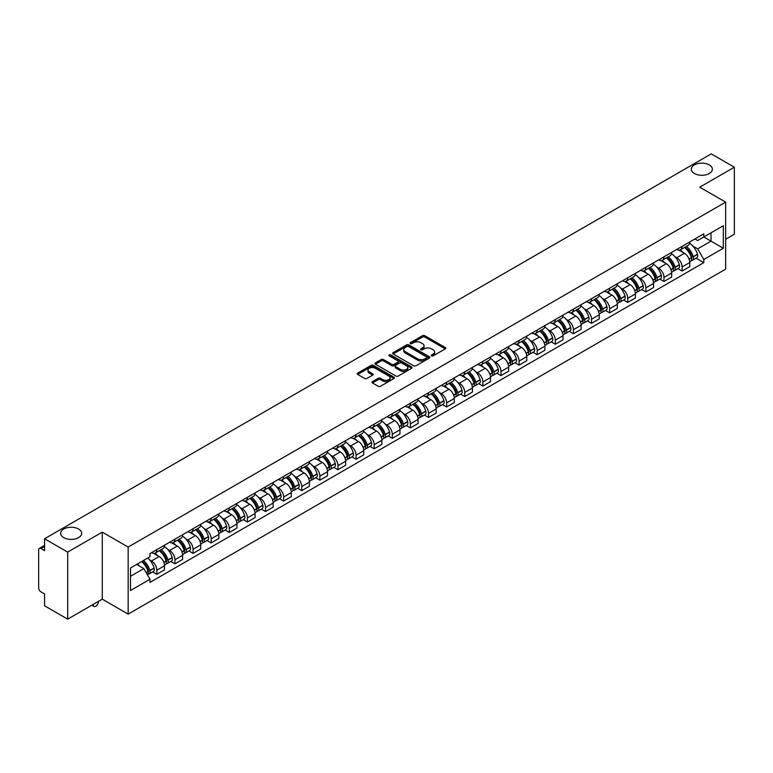 <?xml version="1.0" encoding="UTF-8"?>
<svg xmlns="http://www.w3.org/2000/svg" width="773" height="773" viewBox="0 0 773 773"><rect width="100%" height="100%" fill="white"/><g stroke="black" fill="none" stroke-linecap="round" stroke-linejoin="round"><path stroke-width="1.16" d="M431.585 355.851A1.131 0.647 0 0 0 433.18 355.851L445.287 348.865A1.614 0.928 0 0 0 445.76 348.208A1.614 0.928 0 0 0 445.287 347.541L424.773 335.704A1.614 0.928 0 0 0 422.493 335.704L410.386 342.69A1.131 0.647 0 0 0 411.98 343.618L413.545 342.71A5.16 2.976 0 0 1 420.841 342.71L422.551 343.695A5.16 2.976 0 0 1 424.058 345.802A5.16 2.976 0 0 1 422.551 347.908L420.985 348.807A1.131 0.647 0 0 0 422.58 349.734L424.145 348.826A5.16 2.976 0 0 1 431.44 348.826L433.151 349.811A5.16 2.976 0 0 1 434.658 351.918A5.16 2.976 0 0 1 433.151 354.024L431.585 354.933A1.131 0.647 0 0 0 431.585 355.851L431.585 354.933M78.595 529.041A10.513 6.068 0 0 0 67.135 527.727A10.513 6.068 0 0 0 60.652 533.331A10.513 6.068 0 0 0 63.724 537.621A10.513 6.068 0 0 0 75.184 538.936A10.513 6.068 0 0 0 81.667 533.331A10.513 6.068 0 0 0 78.595 529.041M709.276 164.92A10.513 6.068 0 0 0 697.816 163.605A10.513 6.068 0 0 0 691.333 169.21A10.513 6.068 0 0 0 694.405 173.5A10.513 6.068 0 0 0 705.865 174.824A10.513 6.068 0 0 0 712.348 169.21A10.513 6.068 0 0 0 709.276 164.92M372.46 381.63A1.614 0.928 0 0 0 371.987 382.287A1.614 0.928 0 0 0 372.46 382.944L378.219 386.268A1.614 0.928 0 0 0 380.5 386.268L393.94 378.499A1.614 0.928 0 0 0 394.414 377.842A1.614 0.928 0 0 0 393.94 377.185L373.427 365.339A1.614 0.928 0 0 0 371.156 365.339L357.706 373.108A1.614 0.928 0 0 0 357.232 373.765A1.614 0.928 0 0 0 357.706 374.422L364.653 378.432A1.614 0.928 0 0 0 366.933 378.432L372.692 375.118A1.614 0.928 0 0 0 373.166 374.451A1.614 0.928 0 0 0 372.692 373.794L369.243 371.803A4.309 2.493 0 0 1 367.977 370.045A4.309 2.493 0 0 1 370.644 367.745A4.309 2.493 0 0 1 375.34 368.286L388.848 376.084A4.309 2.493 0 0 1 390.104 377.842A4.309 2.493 0 0 1 387.447 380.142A4.309 2.493 0 0 1 382.751 379.601L380.5 378.306A1.614 0.928 0 0 0 378.219 378.306L372.46 381.63L372.46 382.944M128.163 547.071L102.278 532.124L67.676 552.106L44.573 538.762L711.247 153.866L734.35 167.2L699.749 187.182L725.644 202.13L128.163 547.071L128.163 614.11L725.644 269.159L725.644 202.13M413.661 365.803A1.614 0.928 0 0 0 415.942 365.803L429.392 358.044A1.614 0.928 0 0 0 429.856 357.377A1.614 0.928 0 0 0 429.392 356.72L408.878 344.884A1.614 0.928 0 0 0 406.598 344.884L393.148 352.643A1.614 0.928 0 0 0 392.674 353.3A1.614 0.928 0 0 0 393.148 353.957L413.661 365.803M389.669 356.092A1.131 0.647 0 0 1 390.809 356.256L390.809 354.913L411.671 366.953A1.614 0.928 0 0 1 412.135 367.61A1.614 0.928 0 0 1 411.671 368.267L398.221 376.036A1.614 0.928 0 0 1 395.94 376.036L375.427 364.189L381.176 360.894L381.176 359.551L375.427 362.875A1.614 0.928 0 0 0 374.953 363.532A1.614 0.928 0 0 0 375.427 364.189L375.427 362.875M381.176 360.894A1.614 0.928 0 0 1 383.456 360.894L383.456 359.551A1.614 0.928 0 0 0 381.176 359.551M383.456 359.551L391.776 364.354A1.614 0.928 0 0 0 394.056 364.354L397.873 362.151A1.614 0.928 0 0 0 398.346 361.493A1.614 0.928 0 0 0 397.873 360.836L389.215 355.831A1.131 0.647 0 0 1 390.809 354.913M67.676 552.106L67.676 619.134L44.573 605.8L44.573 593.935L40.969 591.857A3.285 1.894 -120 0 1 38.65 587.828L38.65 549.893A3.285 1.894 -120 0 1 39.326 548.386L44.573 545.361M725.644 239.263L734.35 234.238L734.35 167.2M67.676 619.134L102.278 599.162L128.163 614.11M44.573 538.762L44.573 550.627L40.969 548.55A3.285 1.894 -120 0 0 39.326 548.386M682.105 246.365A7.556 4.358 60 0 1 680.54 249.756L688.202 245.331A7.556 4.358 -120 0 0 689.767 241.949M674.829 256.578L676.762 257.699A7.556 4.358 60 0 1 682.105 266.946L689.767 262.52A7.556 4.358 -120 0 0 684.424 253.273L678.936 250.104M689.767 262.52L689.767 266.617L682.105 271.033L677.95 268.637M680.54 249.756A7.556 4.358 60 0 1 676.819 249.418M682.105 266.946L682.105 271.033M663.988 256.829A7.556 4.358 60 0 1 662.422 260.221L670.085 255.795A7.556 4.358 -120 0 0 671.65 252.404M659.833 279.092L663.988 281.498L671.65 277.072L671.65 272.985A7.556 4.358 -120 0 0 666.316 263.728L660.828 260.559M662.422 260.221A7.556 4.358 60 0 1 658.712 259.873M656.721 267.043L658.654 268.154A7.556 4.358 60 0 1 663.988 277.401L663.988 281.498M645.88 267.284A7.556 4.358 60 0 1 644.315 270.676L651.977 266.25A7.556 4.358 -120 0 0 653.543 262.859M641.725 289.556L645.88 291.952L653.543 287.527L653.543 283.44A7.556 4.358 -120 0 0 648.199 274.183L642.711 271.023M644.315 270.676A7.556 4.358 60 0 1 640.595 270.328M638.604 277.497L640.537 278.609A7.556 4.358 60 0 1 645.88 287.865L645.88 291.952M627.763 277.739A7.556 4.358 60 0 1 626.198 281.13L633.86 276.705A7.556 4.358 -120 0 0 635.425 273.313M623.608 300.011L627.763 302.407L635.425 297.982L635.425 293.895A7.556 4.358 -120 0 0 630.092 284.648L624.603 281.478M626.198 281.13A7.556 4.358 60 0 1 622.487 280.792M620.497 287.952L622.429 289.073A7.556 4.358 60 0 1 627.763 298.32L627.763 302.407M609.655 288.194A7.556 4.358 60 0 1 608.09 291.585L615.752 287.16A7.556 4.358 -120 0 0 617.318 283.768M605.501 310.466L609.655 312.862L617.318 308.437L617.318 304.349A7.556 4.358 -120 0 0 611.974 295.102L606.486 291.933M608.09 291.585A7.556 4.358 60 0 1 604.37 291.247M602.38 298.407L604.312 299.528A7.556 4.358 60 0 1 609.655 308.775L609.655 312.862M591.538 298.658A7.556 4.358 60 0 1 589.973 302.04L597.635 297.624A7.556 4.358 -120 0 0 599.201 294.233M587.383 320.921L591.538 323.327L599.201 318.901L599.201 314.804A7.556 4.358 -120 0 0 593.867 305.557L588.379 302.388M589.973 302.04A7.556 4.358 60 0 1 586.263 301.702M584.272 308.871L586.205 309.983A7.556 4.358 60 0 1 591.538 319.23L591.538 323.327M573.431 309.113A7.556 4.358 60 0 1 571.865 312.505L579.528 308.079A7.556 4.358 -120 0 0 581.093 304.688M569.276 331.375L573.431 333.781L581.093 329.356L581.093 325.269A7.556 4.358 -120 0 0 575.75 316.012L570.261 312.852M571.865 312.505A7.556 4.358 60 0 1 568.145 312.157M566.155 319.326L568.087 320.437A7.556 4.358 60 0 1 573.431 329.694L573.431 333.781M555.314 319.568A7.556 4.358 60 0 1 553.748 322.959L561.411 318.534A7.556 4.358 -120 0 0 562.976 315.142M551.159 341.84L555.314 344.236L562.976 339.811L562.976 335.724A7.556 4.358 -120 0 0 557.642 326.477L552.154 323.307M553.748 322.959A7.556 4.358 60 0 1 550.038 322.621M548.047 329.781L549.98 330.892A7.556 4.358 60 0 1 555.314 340.149L555.314 344.236M537.206 330.023A7.556 4.358 60 0 1 535.641 333.414L543.303 328.989A7.556 4.358 -120 0 0 544.868 325.597M533.051 352.295L537.206 354.691L544.868 350.266L544.868 346.178A7.556 4.358 -120 0 0 539.525 336.931L534.037 333.762M535.641 333.414A7.556 4.358 60 0 1 531.921 333.076M529.93 340.236L531.863 341.357A7.556 4.358 60 0 1 537.206 350.604L537.206 354.691M519.089 340.478A7.556 4.358 60 0 1 517.524 343.869L525.186 339.453A7.556 4.358 -120 0 0 526.751 336.062M514.934 362.75L519.089 365.146L526.751 360.73L526.751 356.633A7.556 4.358 -120 0 0 521.417 347.386L515.929 344.217M517.524 343.869A7.556 4.358 60 0 1 513.813 343.531M511.823 350.691L513.755 351.812A7.556 4.358 60 0 1 519.089 361.059L519.089 365.146M500.981 350.942A7.556 4.358 60 0 1 499.416 354.334L507.078 349.908A7.556 4.358 -120 0 0 508.644 346.517M496.826 373.204L500.981 375.61L508.644 371.185L508.644 367.098A7.556 4.358 -120 0 0 503.3 357.841L497.812 354.681M499.416 354.334A7.556 4.358 60 0 1 495.696 353.986M493.705 361.155L495.638 362.266A7.556 4.358 60 0 1 500.981 371.523L500.981 375.61M482.864 361.397A7.556 4.358 60 0 1 481.299 364.788L488.961 360.363A7.556 4.358 -120 0 0 490.526 356.971M478.709 383.669L482.864 386.065L490.526 381.64L490.526 377.553A7.556 4.358 -120 0 0 485.193 368.306L479.704 365.136M481.299 364.788A7.556 4.358 60 0 1 477.588 364.45M475.598 371.61L477.53 372.721A7.556 4.358 60 0 1 482.864 381.978L482.864 386.065M464.757 371.852A7.556 4.358 60 0 1 463.191 375.243L470.854 370.818A7.556 4.358 -120 0 0 472.419 367.426M460.602 394.124L464.757 396.52L472.419 392.095L472.419 388.007A7.556 4.358 -120 0 0 467.076 378.76L461.587 375.591M463.191 375.243A7.556 4.358 60 0 1 459.471 374.905M457.481 382.065L459.413 383.186A7.556 4.358 60 0 1 464.757 392.433L464.757 396.52M446.639 382.306A7.556 4.358 60 0 1 445.074 385.698L452.736 381.273A7.556 4.358 -120 0 0 454.302 377.891M442.485 404.579L446.639 406.975L454.302 402.559L454.302 398.462A7.556 4.358 -120 0 0 448.968 389.215L443.48 386.046M445.074 385.698A7.556 4.358 60 0 1 441.364 385.36M439.373 392.52L441.306 393.641A7.556 4.358 60 0 1 446.639 402.888L446.639 406.975M428.532 392.771A7.556 4.358 60 0 1 426.967 396.163L434.629 391.737A7.556 4.358 -120 0 0 436.194 388.346M424.377 415.033L428.532 417.439L436.194 413.014L436.194 408.927A7.556 4.358 -120 0 0 430.851 399.67L425.363 396.501M426.967 396.163A7.556 4.358 60 0 1 423.246 395.815M421.256 402.984L423.189 404.095A7.556 4.358 60 0 1 428.532 413.342L428.532 417.439M410.415 403.226A7.556 4.358 60 0 1 408.849 406.617L416.512 402.192A7.556 4.358 -120 0 0 418.077 398.8M406.26 425.498L410.415 427.894L418.077 423.469L418.077 419.381A7.556 4.358 -120 0 0 412.743 410.125L407.255 406.965M408.849 406.617A7.556 4.358 60 0 1 405.139 406.269M403.148 413.439L405.081 414.55A7.556 4.358 60 0 1 410.415 423.807L410.415 427.894M392.307 413.681A7.556 4.358 60 0 1 390.742 417.072L398.404 412.647A7.556 4.358 -120 0 0 399.97 409.255M388.152 435.953L392.307 438.349L399.97 433.924L399.97 429.836A7.556 4.358 -120 0 0 394.626 420.589L389.138 417.42M390.742 417.072A7.556 4.358 60 0 1 387.022 416.734M385.031 423.894L386.964 425.015A7.556 4.358 60 0 1 392.307 434.262L392.307 438.349M374.19 424.135A7.556 4.358 60 0 1 372.625 427.527L380.287 423.102A7.556 4.358 -120 0 0 381.852 419.71M370.035 446.408L374.19 448.804L381.852 444.378L381.852 440.291A7.556 4.358 -120 0 0 376.519 431.044L371.03 427.875M372.625 427.527A7.556 4.358 60 0 1 368.914 427.189M366.924 434.349L368.856 435.47A7.556 4.358 60 0 1 374.19 444.717L374.19 448.804M356.082 434.6A7.556 4.358 60 0 1 354.517 437.982L362.179 433.566A7.556 4.358 -120 0 0 363.745 430.175M351.928 456.862L356.082 459.268L363.745 454.843L363.745 450.756A7.556 4.358 -120 0 0 358.401 441.499L352.913 438.33M354.517 437.982A7.556 4.358 60 0 1 350.797 437.644M348.807 444.813L350.739 445.924A7.556 4.358 60 0 1 356.082 455.171L356.082 459.268M337.965 445.055A7.556 4.358 60 0 1 336.4 448.446L344.062 444.021A7.556 4.358 -120 0 0 345.628 440.629M333.81 467.317L337.965 469.723L345.628 465.298L345.628 461.21A7.556 4.358 -120 0 0 340.294 451.954L334.806 448.794M336.4 448.446A7.556 4.358 60 0 1 332.69 448.098M330.699 455.268L332.632 456.379A7.556 4.358 60 0 1 337.965 465.636L337.965 469.723M319.858 455.51A7.556 4.358 60 0 1 318.292 458.901L325.955 454.476A7.556 4.358 -120 0 0 327.52 451.084M315.703 477.782L319.858 480.178L327.52 475.753L327.52 471.665A7.556 4.358 -120 0 0 322.177 462.418L316.688 459.249M318.292 458.901A7.556 4.358 60 0 1 314.572 458.563M312.582 465.723L314.514 466.834A7.556 4.358 60 0 1 319.858 476.091L319.858 480.178M301.741 465.964A7.556 4.358 60 0 1 300.175 469.356L307.838 464.931A7.556 4.358 -120 0 0 309.403 461.539M297.586 488.236L301.741 490.633L309.403 486.207L309.403 482.12A7.556 4.358 -120 0 0 304.069 472.873L298.581 469.704M300.175 469.356A7.556 4.358 60 0 1 296.465 469.018M294.474 476.178L296.407 477.299A7.556 4.358 60 0 1 301.741 486.546L301.741 490.633M283.633 476.429A7.556 4.358 60 0 1 282.068 479.811L289.73 475.395A7.556 4.358 -120 0 0 291.295 472.003M279.478 498.691L283.633 501.088L291.295 496.672L291.295 492.575A7.556 4.358 -120 0 0 285.952 483.328L280.464 480.159M282.068 479.811A7.556 4.358 60 0 1 278.348 479.473M276.357 486.632L278.29 487.753A7.556 4.358 60 0 1 283.633 497L283.633 501.088M265.516 486.884A7.556 4.358 60 0 1 263.951 490.275L271.613 485.85A7.556 4.358 -120 0 0 273.178 482.458M261.361 509.146L265.516 511.552L273.178 507.127L273.178 503.039A7.556 4.358 -120 0 0 267.844 493.783L262.356 490.623M263.951 490.275A7.556 4.358 60 0 1 260.24 489.927M258.25 497.097L260.182 498.208A7.556 4.358 60 0 1 265.516 507.465L265.516 511.552M247.408 497.339A7.556 4.358 60 0 1 245.843 500.73L253.505 496.305A7.556 4.358 -120 0 0 255.071 492.913M243.253 519.611L247.408 522.007L255.071 517.581L255.071 513.494A7.556 4.358 -120 0 0 249.727 504.247L244.239 501.078M245.843 500.73A7.556 4.358 60 0 1 242.123 500.392M240.132 507.552L242.065 508.663A7.556 4.358 60 0 1 247.408 517.92L247.408 522.007M229.291 507.793A7.556 4.358 60 0 1 227.726 511.185L235.388 506.759A7.556 4.358 -120 0 0 236.953 503.368M225.136 530.065L229.291 532.462L236.953 528.036L236.953 523.949A7.556 4.358 -120 0 0 231.62 514.702L226.131 511.533M227.726 511.185A7.556 4.358 60 0 1 224.015 510.847M222.025 518.007L223.957 519.127A7.556 4.358 60 0 1 229.291 528.374L229.291 532.462M211.184 518.248A7.556 4.358 60 0 1 209.618 521.64L217.281 517.214A7.556 4.358 -120 0 0 218.846 513.832M207.029 540.52L211.184 542.917L218.846 538.501L218.846 534.404A7.556 4.358 -120 0 0 213.503 525.157L208.014 521.988M209.618 521.64A7.556 4.358 60 0 1 205.898 521.302M203.908 528.461L205.84 529.582A7.556 4.358 60 0 1 211.184 538.829L211.184 542.917M193.066 528.713A7.556 4.358 60 0 1 191.501 532.104L199.163 527.679A7.556 4.358 -120 0 0 200.729 524.287M188.912 550.975L193.066 553.381L200.729 548.956L200.729 544.868A7.556 4.358 -120 0 0 195.395 535.612L189.907 532.442M191.501 532.104A7.556 4.358 60 0 1 187.791 531.756M185.8 538.926L187.733 540.037A7.556 4.358 60 0 1 193.066 549.284L193.066 553.381M174.959 539.168A7.556 4.358 60 0 1 173.394 542.559L181.056 538.134A7.556 4.358 -120 0 0 182.621 534.742M170.804 561.44L174.959 563.836L182.621 559.41L182.621 555.323A7.556 4.358 -120 0 0 177.278 546.067L171.79 542.907M173.394 542.559A7.556 4.358 60 0 1 169.673 542.221M167.683 549.381L169.616 550.492A7.556 4.358 60 0 1 174.959 559.749L174.959 563.836M156.842 549.622A7.556 4.358 60 0 1 155.276 553.014L162.939 548.588A7.556 4.358 -120 0 0 164.504 545.197M152.687 571.894L156.842 574.291L164.504 569.865L164.504 565.778A7.556 4.358 -120 0 0 159.17 556.531L153.682 553.362M155.276 553.014A7.556 4.358 60 0 1 151.566 552.676M149.576 559.836L151.508 560.956A7.556 4.358 60 0 1 156.842 570.203L156.842 574.291M694.937 238.963L697.661 240.538L723.315 225.726L711.015 232.828L711.015 241.137L697.661 248.848L692.946 246.123M130.492 576.3L143.846 568.59L149.991 579.248L130.492 590.514L130.492 567.991L149.991 556.724L149.991 553.574L703.817 233.833L703.817 236.982L723.315 248.249L703.817 259.506L697.661 248.848M723.315 225.726L723.315 248.249M149.991 579.248L149.991 582.407L703.817 262.656L703.817 259.506M102.278 532.124L102.278 599.162M143.846 568.59L136.647 564.435M696.058 258.182L703.817 262.656M432.03 356.015L433.151 355.367A5.16 2.976 0 0 0 434.658 353.261L434.658 351.918M424.058 345.802L424.058 347.145A5.16 2.976 0 0 1 422.551 349.251L421.43 349.889M445.267 348.874L424.773 337.038A1.614 0.928 0 0 0 422.493 337.038L410.83 343.772M429.363 358.054L408.878 346.217A1.614 0.928 0 0 0 406.598 346.217L393.167 353.976M426.541 357.841A1.131 0.647 0 0 0 426.541 356.923L408.531 346.526A1.131 0.647 0 0 0 406.936 346.526L405.284 347.483A5.16 2.976 0 0 0 403.777 349.589A5.16 2.976 0 0 0 405.284 351.686L417.594 358.798A5.16 2.976 0 0 0 424.889 358.798L426.541 357.841L426.541 359.184A1.131 0.647 0 0 0 426.87 358.72L426.87 357.377M403.777 349.589L403.777 350.923A5.16 2.976 0 0 0 405.284 353.029L405.284 351.686M426.541 359.184L424.889 360.141A5.16 2.976 0 0 1 417.594 360.141L405.284 353.029M383.456 360.894L391.776 365.697A1.614 0.928 0 0 0 394.056 365.697L397.873 363.494A1.614 0.928 0 0 0 398.346 362.837L398.346 361.493M390.809 356.256L411.642 368.286M400.414 369.339A4.309 2.493 0 0 0 405.11 369.881A4.309 2.493 0 0 0 407.767 367.581A4.309 2.493 0 0 0 406.511 365.822L401.747 363.068A1.614 0.928 0 0 0 399.467 363.068L395.65 365.281A1.614 0.928 0 0 0 395.187 365.938A1.614 0.928 0 0 0 395.65 366.595L400.414 369.339L400.414 370.682A4.309 2.493 0 0 0 405.11 371.224A4.309 2.493 0 0 0 407.767 368.924L407.767 367.581M395.187 365.938L395.187 367.272A1.614 0.928 0 0 0 395.65 367.938L395.65 366.595M400.414 370.682L395.65 367.938M390.104 377.842L390.104 379.185A4.309 2.493 0 0 1 387.447 381.485A4.309 2.493 0 0 1 382.751 380.944L380.5 379.649A1.614 0.928 0 0 0 378.219 379.649L372.48 382.954M367.977 370.045L367.977 371.388A4.309 2.493 0 0 0 369.243 373.146L369.243 371.803M372.673 375.127L369.243 373.146M393.921 378.519L373.427 366.682A1.614 0.928 0 0 0 371.156 366.682L357.725 374.432L357.706 373.108M684.955 247.205A10.349 5.971 60 0 1 685.004 247.244A10.349 5.971 60 0 1 691.816 256.52L691.874 256.733A2.01 1.159 60 0 1 691.555 258.317A2.01 1.159 60 0 1 691.506 258.337M684.501 247.476A12.474 7.208 60 0 1 691.362 257.767L691.42 257.979A4.145 2.396 60 0 1 690.762 261.235L689.738 261.834M691.477 260.317A4.145 2.396 -120 0 0 692.618 260.163A4.145 2.396 -120 0 0 693.275 256.907L693.217 256.694A12.474 7.208 -120 0 0 686.356 246.403M689.613 243.273A12.474 7.208 60 0 1 697.459 254.249L697.517 254.462A4.145 2.396 60 0 1 696.86 257.718L692.618 260.163M680.24 249.901A12.474 7.208 60 0 1 682.849 252.365M688.917 252.385L690.511 253.302M666.838 257.67A10.349 5.971 60 0 1 666.896 257.699A10.349 5.971 60 0 1 673.698 266.975L673.756 267.197A2.01 1.159 60 0 1 673.447 268.772A2.01 1.159 60 0 1 673.399 268.801M666.384 257.931A12.474 7.208 60 0 1 673.244 268.221L673.312 268.444A4.145 2.396 60 0 1 672.655 271.69L671.621 272.289M673.36 270.782A4.145 2.396 -120 0 0 674.51 270.618A4.145 2.396 -120 0 0 675.167 267.371L675.1 267.149A12.474 7.208 -120 0 0 668.249 256.858M671.495 253.728A12.474 7.208 60 0 1 679.341 264.704L679.399 264.917A4.145 2.396 60 0 1 678.752 268.173L674.51 270.618M662.132 260.366A12.474 7.208 60 0 1 664.741 262.82M670.809 262.839L672.394 263.757M648.731 268.125A10.349 5.971 60 0 1 648.779 268.154A10.349 5.971 60 0 1 655.591 277.439L655.649 277.652A2.01 1.159 60 0 1 655.33 279.227A2.01 1.159 60 0 1 655.282 279.256M648.276 268.386A12.474 7.208 60 0 1 655.137 278.686L655.195 278.898A4.145 2.396 60 0 1 654.538 282.155L653.514 282.744M655.253 281.237A4.145 2.396 -120 0 0 656.393 281.082A4.145 2.396 -120 0 0 657.05 277.826L656.992 277.613A12.474 7.208 -120 0 0 650.132 267.313M653.388 264.182A12.474 7.208 60 0 1 661.234 275.159L661.292 275.381A4.145 2.396 60 0 1 660.635 278.628L656.393 281.082M644.015 270.821A12.474 7.208 60 0 1 646.624 273.275M652.692 273.294L654.287 274.212M630.613 278.58A10.349 5.971 60 0 1 630.671 278.609A10.349 5.971 60 0 1 637.474 287.894L637.532 288.107A2.01 1.159 60 0 1 637.223 289.691A2.01 1.159 60 0 1 637.174 289.711M630.159 278.84A12.474 7.208 60 0 1 637.02 289.141L637.087 289.353A4.145 2.396 60 0 1 636.43 292.609L635.396 293.209M637.136 291.692A4.145 2.396 -120 0 0 638.285 291.537A4.145 2.396 -120 0 0 638.942 288.281L638.875 288.068A12.474 7.208 -120 0 0 632.024 277.768M635.271 274.637A12.474 7.208 60 0 1 643.117 285.624L643.175 285.836A4.145 2.396 60 0 1 642.527 289.092L638.285 291.537M625.908 281.275A12.474 7.208 60 0 1 628.517 283.739M634.585 283.749L636.169 284.667M612.506 289.034A10.349 5.971 60 0 1 612.554 289.073A10.349 5.971 60 0 1 619.366 298.349L619.424 298.562A2.01 1.159 60 0 1 619.105 300.146A2.01 1.159 60 0 1 619.057 300.166M612.052 289.295A12.474 7.208 60 0 1 618.912 299.595L618.97 299.808A4.145 2.396 60 0 1 618.313 303.064L617.289 303.663M619.028 302.146A4.145 2.396 -120 0 0 620.168 301.992A4.145 2.396 -120 0 0 620.825 298.736L620.767 298.523A12.474 7.208 -120 0 0 613.907 288.223M617.163 285.102A12.474 7.208 60 0 1 625.009 296.078L625.067 296.291A4.145 2.396 60 0 1 624.41 299.547L620.168 301.992M607.791 291.73A12.474 7.208 60 0 1 610.399 294.194M616.468 294.213L618.062 295.131M594.389 299.499A10.349 5.971 60 0 1 594.447 299.528A10.349 5.971 60 0 1 601.249 308.804L601.307 309.026A2.01 1.159 60 0 1 600.998 310.601A2.01 1.159 60 0 1 600.95 310.63M593.935 299.76A12.474 7.208 60 0 1 600.795 310.05L600.863 310.263A4.145 2.396 60 0 1 600.206 313.519L599.172 314.118M600.911 312.601A4.145 2.396 -120 0 0 602.061 312.447A4.145 2.396 -120 0 0 602.718 309.19L602.65 308.978A12.474 7.208 -120 0 0 595.799 298.687M599.046 295.557A12.474 7.208 60 0 1 606.892 306.533L606.95 306.746A4.145 2.396 60 0 1 606.303 310.002L602.061 312.447M589.683 302.185A12.474 7.208 60 0 1 592.292 304.649M598.36 304.668L599.945 305.586M576.281 309.954A10.349 5.971 60 0 1 576.329 309.983A10.349 5.971 60 0 1 583.142 319.268L583.2 319.481A2.01 1.159 60 0 1 582.881 321.056A2.01 1.159 60 0 1 582.832 321.085M575.827 310.215A12.474 7.208 60 0 1 582.687 320.515L582.745 320.727A4.145 2.396 60 0 1 582.088 323.984L581.064 324.573M582.803 323.066A4.145 2.396 -120 0 0 583.944 322.911A4.145 2.396 -120 0 0 584.601 319.655L584.543 319.442A12.474 7.208 -120 0 0 577.682 309.142M580.938 306.011A12.474 7.208 60 0 1 588.784 316.988L588.842 317.201A4.145 2.396 60 0 1 588.185 320.457L583.944 322.911M571.566 312.65A12.474 7.208 60 0 1 574.175 315.104M580.243 315.123L581.837 316.041M558.164 320.409A10.349 5.971 60 0 1 558.222 320.437A10.349 5.971 60 0 1 565.024 329.723L565.082 329.936A2.01 1.159 60 0 1 564.773 331.52A2.01 1.159 60 0 1 564.725 331.54M557.71 320.669A12.474 7.208 60 0 1 564.57 330.97L564.638 331.182A4.145 2.396 60 0 1 563.981 334.438L562.947 335.028M564.686 333.521A4.145 2.396 -120 0 0 565.836 333.366A4.145 2.396 -120 0 0 566.493 330.11L566.425 329.897A12.474 7.208 -120 0 0 559.575 319.597M562.821 316.466A12.474 7.208 60 0 1 570.667 327.452L570.725 327.665A4.145 2.396 60 0 1 570.078 330.921L565.836 333.366M553.458 323.104A12.474 7.208 60 0 1 556.067 325.568M562.135 325.578L563.72 326.496M540.056 330.863A10.349 5.971 60 0 1 540.105 330.892A10.349 5.971 60 0 1 546.917 340.178L546.975 340.391A2.01 1.159 60 0 1 546.656 341.975A2.01 1.159 60 0 1 546.608 341.995M539.602 331.124A12.474 7.208 60 0 1 546.463 341.424L546.521 341.637A4.145 2.396 60 0 1 545.864 344.893L544.839 345.492M546.579 343.975A4.145 2.396 -120 0 0 547.719 343.821A4.145 2.396 -120 0 0 548.376 340.564L548.318 340.352A12.474 7.208 -120 0 0 541.458 330.052M544.714 326.931A12.474 7.208 60 0 1 552.56 337.907L552.618 338.12A4.145 2.396 60 0 1 551.961 341.376L547.719 343.821M535.341 333.559A12.474 7.208 60 0 1 537.95 336.023M544.018 336.042L545.612 336.96M521.939 341.328A10.349 5.971 60 0 1 521.997 341.357A10.349 5.971 60 0 1 528.8 350.633L528.858 350.855A2.01 1.159 60 0 1 528.548 352.43A2.01 1.159 60 0 1 528.5 352.449M521.485 341.589A12.474 7.208 60 0 1 528.346 351.879L528.413 352.092A4.145 2.396 60 0 1 527.756 355.348L526.722 355.947M528.461 354.43A4.145 2.396 -120 0 0 529.611 354.276A4.145 2.396 -120 0 0 530.268 351.019L530.201 350.807A12.474 7.208 -120 0 0 523.35 340.516M526.597 337.386A12.474 7.208 60 0 1 534.443 348.362L534.501 348.575A4.145 2.396 60 0 1 533.853 351.831L529.611 354.276M517.234 344.014A12.474 7.208 60 0 1 519.842 346.478M525.911 346.497L527.495 347.415M503.832 351.783A10.349 5.971 60 0 1 503.88 351.812A10.349 5.971 60 0 1 510.692 361.097L510.75 361.31A2.01 1.159 60 0 1 510.431 362.885A2.01 1.159 60 0 1 510.383 362.914M503.378 352.044A12.474 7.208 60 0 1 510.238 362.334L510.296 362.556A4.145 2.396 60 0 1 509.639 365.813L508.615 366.402M510.354 364.895A4.145 2.396 -120 0 0 511.504 364.74A4.145 2.396 -120 0 0 512.151 361.484L512.093 361.262A12.474 7.208 -120 0 0 505.233 350.971M508.489 347.84A12.474 7.208 60 0 1 516.335 358.817L516.393 359.03A4.145 2.396 60 0 1 515.736 362.286L511.504 364.74M499.116 354.478A12.474 7.208 60 0 1 501.725 356.933M507.793 356.952L509.388 357.87M485.715 362.237A10.349 5.971 60 0 1 485.773 362.266A10.349 5.971 60 0 1 492.575 371.552L492.633 371.765A2.01 1.159 60 0 1 492.324 373.34A2.01 1.159 60 0 1 492.275 373.369M485.26 362.498A12.474 7.208 60 0 1 492.121 372.799L492.188 373.011A4.145 2.396 60 0 1 491.531 376.267L490.497 376.857M492.237 375.349A4.145 2.396 -120 0 0 493.387 375.195A4.145 2.396 -120 0 0 494.044 371.939L493.976 371.726A12.474 7.208 -120 0 0 487.125 361.426M490.372 358.295A12.474 7.208 60 0 1 498.218 369.272L498.276 369.494A4.145 2.396 60 0 1 497.628 372.75L493.387 375.195M481.009 364.933A12.474 7.208 60 0 1 483.618 367.388M489.686 367.407L491.27 368.325M467.607 372.692A10.349 5.971 60 0 1 467.655 372.721A10.349 5.971 60 0 1 474.467 382.007L474.525 382.22A2.01 1.159 60 0 1 474.207 383.804A2.01 1.159 60 0 1 474.158 383.823M467.153 372.953A12.474 7.208 60 0 1 474.013 383.253L474.071 383.466A4.145 2.396 60 0 1 473.414 386.722L472.39 387.321M474.129 385.804A4.145 2.396 -120 0 0 475.279 385.65A4.145 2.396 -120 0 0 475.926 382.393L475.868 382.181A12.474 7.208 -120 0 0 469.008 371.881M472.264 368.76A12.474 7.208 60 0 1 480.11 379.736L480.168 379.949A4.145 2.396 60 0 1 479.511 383.205L475.279 385.65M462.892 375.388A12.474 7.208 60 0 1 465.501 377.852M471.569 377.862L473.163 378.789M449.49 383.157A10.349 5.971 60 0 1 449.548 383.186A10.349 5.971 60 0 1 456.35 392.462L456.408 392.674A2.01 1.159 60 0 1 456.099 394.259A2.01 1.159 60 0 1 456.051 394.278M449.036 383.418A12.474 7.208 60 0 1 455.896 393.708L455.964 393.921A4.145 2.396 60 0 1 455.307 397.177L454.273 397.776M456.012 396.259A4.145 2.396 -120 0 0 457.162 396.105A4.145 2.396 -120 0 0 457.819 392.848L457.751 392.636A12.474 7.208 -120 0 0 450.901 382.345M454.147 379.214A12.474 7.208 60 0 1 461.993 390.191L462.051 390.404A4.145 2.396 60 0 1 461.404 393.66L457.162 396.105M444.784 385.843A12.474 7.208 60 0 1 447.393 388.307M453.461 388.326L455.046 389.244M431.382 393.612A10.349 5.971 60 0 1 431.431 393.641A10.349 5.971 60 0 1 438.243 402.926L438.301 403.139A2.01 1.159 60 0 1 437.982 404.714A2.01 1.159 60 0 1 437.933 404.743M430.928 393.872A12.474 7.208 60 0 1 437.789 404.163L437.847 404.385A4.145 2.396 60 0 1 437.189 407.632L436.165 408.231M437.905 406.724A4.145 2.396 -120 0 0 439.054 406.559A4.145 2.396 -120 0 0 439.702 403.313L439.644 403.091A12.474 7.208 -120 0 0 432.783 392.8M436.04 389.669A12.474 7.208 60 0 1 443.886 400.646L443.944 400.858A4.145 2.396 60 0 1 443.287 404.115L439.054 406.559M426.667 396.307A12.474 7.208 60 0 1 429.276 398.762M435.344 398.781L436.938 399.699M413.265 404.066A10.349 5.971 60 0 1 413.323 404.095A10.349 5.971 60 0 1 420.126 413.381L420.183 413.594A2.01 1.159 60 0 1 419.874 415.169A2.01 1.159 60 0 1 419.826 415.198M412.811 404.327A12.474 7.208 60 0 1 419.671 414.628L419.739 414.84A4.145 2.396 60 0 1 419.082 418.096L418.048 418.686M419.787 417.178A4.145 2.396 -120 0 0 420.937 417.024A4.145 2.396 -120 0 0 421.594 413.768L421.527 413.555A12.474 7.208 -120 0 0 414.676 403.255M417.922 400.124A12.474 7.208 60 0 1 425.768 411.101L425.826 411.323A4.145 2.396 60 0 1 425.179 414.57L420.937 417.024M408.559 406.762A12.474 7.208 60 0 1 411.168 409.217M417.236 409.236L418.821 410.154M395.158 414.521A10.349 5.971 60 0 1 395.206 414.55A10.349 5.971 60 0 1 402.018 423.836L402.076 424.048A2.01 1.159 60 0 1 401.757 425.633A2.01 1.159 60 0 1 401.709 425.652M394.703 414.782A12.474 7.208 60 0 1 401.564 425.082L401.622 425.295A4.145 2.396 60 0 1 400.965 428.551L399.941 429.15M401.68 427.633A4.145 2.396 -120 0 0 402.83 427.479A4.145 2.396 -120 0 0 403.477 424.222L403.419 424.01A12.474 7.208 -120 0 0 396.559 413.71M399.815 410.579A12.474 7.208 60 0 1 407.661 421.565L407.719 421.778A4.145 2.396 60 0 1 407.062 425.034L402.83 427.479M390.442 417.217A12.474 7.208 60 0 1 393.051 419.681M399.119 419.691L400.714 420.609M377.04 424.976A10.349 5.971 60 0 1 377.098 425.015A10.349 5.971 60 0 1 383.901 434.291L383.959 434.503A2.01 1.159 60 0 1 383.65 436.088A2.01 1.159 60 0 1 383.601 436.107M376.586 425.237A12.474 7.208 60 0 1 383.447 435.537L383.514 435.75A4.145 2.396 60 0 1 382.857 439.006L381.823 439.605M383.563 438.088A4.145 2.396 -120 0 0 384.712 437.933A4.145 2.396 -120 0 0 385.369 434.677L385.302 434.465A12.474 7.208 -120 0 0 378.451 424.164M381.698 421.043A12.474 7.208 60 0 1 389.544 432.02L389.602 432.233A4.145 2.396 60 0 1 388.954 435.489L384.712 437.933M372.335 427.672A12.474 7.208 60 0 1 374.944 430.136M381.012 430.155L382.596 431.073M358.933 435.441A10.349 5.971 60 0 1 358.981 435.47A10.349 5.971 60 0 1 365.793 444.746L365.851 444.968A2.01 1.159 60 0 1 365.532 446.543A2.01 1.159 60 0 1 365.484 446.572M358.479 435.701A12.474 7.208 60 0 1 365.339 445.992L365.397 446.205A4.145 2.396 60 0 1 364.74 449.461L363.716 450.06M365.455 448.553A4.145 2.396 -120 0 0 366.605 448.388A4.145 2.396 -120 0 0 367.252 445.132L367.194 444.919A12.474 7.208 -120 0 0 360.334 434.629M363.59 431.498A12.474 7.208 60 0 1 371.436 442.475L371.494 442.687A4.145 2.396 60 0 1 370.837 445.944L366.605 448.388M354.218 438.127A12.474 7.208 60 0 1 356.826 440.591M362.895 440.61L364.489 441.528M340.816 445.895A10.349 5.971 60 0 1 340.874 445.924A10.349 5.971 60 0 1 347.676 455.21L347.734 455.423A2.01 1.159 60 0 1 347.425 456.998A2.01 1.159 60 0 1 347.377 457.027M340.362 446.156A12.474 7.208 60 0 1 347.222 456.457L347.29 456.669A4.145 2.396 60 0 1 346.633 459.925L345.599 460.515M347.338 459.007A4.145 2.396 -120 0 0 348.488 458.853A4.145 2.396 -120 0 0 349.145 455.597L349.077 455.384A12.474 7.208 -120 0 0 342.226 445.084M345.473 441.953A12.474 7.208 60 0 1 353.319 452.93L353.377 453.152A4.145 2.396 60 0 1 352.73 456.399L348.488 458.853M336.11 448.591A12.474 7.208 60 0 1 338.719 451.046M344.787 451.065L346.372 451.983M322.708 456.35A10.349 5.971 60 0 1 322.756 456.379A10.349 5.971 60 0 1 329.569 465.665L329.627 465.877A2.01 1.159 60 0 1 329.308 467.462A2.01 1.159 60 0 1 329.259 467.481M322.254 456.611A12.474 7.208 60 0 1 329.114 466.911L329.172 467.124A4.145 2.396 60 0 1 328.515 470.38L327.491 470.97M329.23 469.462A4.145 2.396 -120 0 0 330.38 469.308A4.145 2.396 -120 0 0 331.028 466.051L330.97 465.839A12.474 7.208 -120 0 0 324.109 455.539M327.366 452.408A12.474 7.208 60 0 1 335.211 463.394L335.269 463.607A4.145 2.396 60 0 1 334.612 466.863L330.38 469.308M317.993 459.046A12.474 7.208 60 0 1 320.602 461.51M326.67 461.52L328.264 462.438M304.591 466.805A10.349 5.971 60 0 1 304.649 466.834A10.349 5.971 60 0 1 311.451 476.12L311.509 476.332A2.01 1.159 60 0 1 311.2 477.917A2.01 1.159 60 0 1 311.152 477.936M304.137 467.066A12.474 7.208 60 0 1 310.997 477.366L311.065 477.579A4.145 2.396 60 0 1 310.408 480.835L309.374 481.434M311.113 479.917A4.145 2.396 -120 0 0 312.263 479.762A4.145 2.396 -120 0 0 312.92 476.506L312.852 476.294A12.474 7.208 -120 0 0 306.002 465.993M309.248 462.872A12.474 7.208 60 0 1 317.094 473.849L317.152 474.062A4.145 2.396 60 0 1 316.505 477.318L312.263 479.762M299.885 469.501A12.474 7.208 60 0 1 302.494 471.965M308.562 471.984L310.147 472.902M286.483 477.27A10.349 5.971 60 0 1 286.532 477.299A10.349 5.971 60 0 1 293.344 486.575L293.402 486.797A2.01 1.159 60 0 1 293.083 488.372A2.01 1.159 60 0 1 293.035 488.391M286.029 477.53A12.474 7.208 60 0 1 292.89 487.821L292.948 488.034A4.145 2.396 60 0 1 292.291 491.29L291.266 491.889M293.006 490.372A4.145 2.396 -120 0 0 294.155 490.217A4.145 2.396 -120 0 0 294.803 486.961L294.745 486.748A12.474 7.208 -120 0 0 287.885 476.458M291.141 473.327A12.474 7.208 60 0 1 298.987 484.304L299.045 484.516A4.145 2.396 60 0 1 298.388 487.773L294.155 490.217M281.768 479.956A12.474 7.208 60 0 1 284.377 482.42M290.445 482.439L292.039 483.357M268.366 487.724A10.349 5.971 60 0 1 268.424 487.753A10.349 5.971 60 0 1 275.227 497.039L275.285 497.252A2.01 1.159 60 0 1 274.975 498.827A2.01 1.159 60 0 1 274.927 498.856M267.912 487.985A12.474 7.208 60 0 1 274.773 498.276L274.84 498.498A4.145 2.396 60 0 1 274.183 501.754L273.149 502.344M274.888 500.836A4.145 2.396 -120 0 0 276.038 500.682A4.145 2.396 -120 0 0 276.695 497.425L276.628 497.203A12.474 7.208 -120 0 0 269.777 486.913M273.024 483.782A12.474 7.208 60 0 1 280.87 494.759L280.928 494.971A4.145 2.396 60 0 1 280.28 498.227L276.038 500.682M263.661 490.42A12.474 7.208 60 0 1 266.27 492.874M272.338 492.894L273.922 493.812M250.259 498.179A10.349 5.971 60 0 1 250.307 498.208A10.349 5.971 60 0 1 257.119 507.494L257.177 507.706A2.01 1.159 60 0 1 256.858 509.281A2.01 1.159 60 0 1 256.81 509.31M249.805 498.44A12.474 7.208 60 0 1 256.665 508.74L256.723 508.953A4.145 2.396 60 0 1 256.066 512.209L255.042 512.799M256.781 511.291A4.145 2.396 -120 0 0 257.931 511.137A4.145 2.396 -120 0 0 258.578 507.88L258.52 507.668A12.474 7.208 -120 0 0 251.66 497.368M254.916 494.237A12.474 7.208 60 0 1 262.762 505.213L262.82 505.436A4.145 2.396 60 0 1 262.163 508.692L257.931 511.137M245.543 500.875A12.474 7.208 60 0 1 248.152 503.329M254.22 503.349L255.815 504.267M232.142 508.634A10.349 5.971 60 0 1 232.2 508.663A10.349 5.971 60 0 1 239.002 517.949L239.06 518.161A2.01 1.159 60 0 1 238.751 519.746A2.01 1.159 60 0 1 238.702 519.765M231.687 508.895A12.474 7.208 60 0 1 238.548 519.195L238.615 519.408A4.145 2.396 60 0 1 237.958 522.664L236.924 523.263M238.664 521.746A4.145 2.396 -120 0 0 239.814 521.591A4.145 2.396 -120 0 0 240.471 518.335L240.403 518.123A12.474 7.208 -120 0 0 233.552 507.822M236.799 504.701A12.474 7.208 60 0 1 244.645 515.678L244.703 515.891A4.145 2.396 60 0 1 244.055 519.147L239.814 521.591M227.436 511.33A12.474 7.208 60 0 1 230.045 513.794M236.113 513.803L237.698 514.731M214.034 519.098A10.349 5.971 60 0 1 214.082 519.127A10.349 5.971 60 0 1 220.894 528.403L220.952 528.616A2.01 1.159 60 0 1 220.634 530.201A2.01 1.159 60 0 1 220.585 530.22M213.58 519.359A12.474 7.208 60 0 1 220.44 529.65L220.498 529.863A4.145 2.396 60 0 1 219.841 533.119L218.817 533.718M220.556 532.201A4.145 2.396 -120 0 0 221.706 532.046A4.145 2.396 -120 0 0 222.353 528.79L222.295 528.577A12.474 7.208 -120 0 0 215.435 518.287M218.691 515.156A12.474 7.208 60 0 1 226.537 526.133L226.595 526.345A4.145 2.396 60 0 1 225.938 529.602L221.706 532.046M209.319 521.785A12.474 7.208 60 0 1 211.928 524.249M217.996 524.268L219.59 525.186M195.917 529.553A10.349 5.971 60 0 1 195.975 529.582A10.349 5.971 60 0 1 202.777 538.868L202.835 539.081A2.01 1.159 60 0 1 202.526 540.656A2.01 1.159 60 0 1 202.478 540.685M195.463 529.814A12.474 7.208 60 0 1 202.323 540.105L202.391 540.327A4.145 2.396 60 0 1 201.734 543.574L200.7 544.173M202.439 542.665A4.145 2.396 -120 0 0 203.589 542.501A4.145 2.396 -120 0 0 204.246 539.254L204.178 539.032A12.474 7.208 -120 0 0 197.328 528.742M200.574 525.611A12.474 7.208 60 0 1 208.42 536.588L208.478 536.8A4.145 2.396 60 0 1 207.831 540.056L203.589 542.501M191.211 532.249A12.474 7.208 60 0 1 193.82 534.703M199.888 534.723L201.473 535.641M177.809 540.008A10.349 5.971 60 0 1 177.858 540.037A10.349 5.971 60 0 1 184.67 549.323L184.728 549.535A2.01 1.159 60 0 1 184.409 551.11A2.01 1.159 60 0 1 184.361 551.139M177.355 540.269A12.474 7.208 60 0 1 184.216 550.569L184.274 550.782A4.145 2.396 60 0 1 183.616 554.038L182.592 554.628M184.332 553.12A4.145 2.396 -120 0 0 185.481 552.966A4.145 2.396 -120 0 0 186.129 549.709L186.071 549.497A12.474 7.208 -120 0 0 179.21 539.196M182.467 536.066A12.474 7.208 60 0 1 190.313 547.042L190.371 547.265A4.145 2.396 60 0 1 189.714 550.521L185.481 552.966M173.094 542.704A12.474 7.208 60 0 1 175.703 545.158M181.771 545.178L183.365 546.096M159.692 550.463A10.349 5.971 60 0 1 159.75 550.492A10.349 5.971 60 0 1 166.553 559.778L166.61 559.99A2.01 1.159 60 0 1 166.301 561.575A2.01 1.159 60 0 1 166.253 561.594M159.238 550.724A12.474 7.208 60 0 1 166.098 561.024L166.166 561.237A4.145 2.396 60 0 1 165.509 564.493L164.475 565.092M166.214 563.575A4.145 2.396 -120 0 0 167.364 563.42A4.145 2.396 -120 0 0 168.021 560.164L167.954 559.952A12.474 7.208 -120 0 0 161.103 549.651M164.349 546.521A12.474 7.208 60 0 1 172.195 557.507L172.253 557.72A4.145 2.396 60 0 1 171.606 560.976L167.364 563.42M154.987 553.159A12.474 7.208 60 0 1 157.595 555.623M163.663 555.632L165.248 556.55M142.135 561.266A10.349 5.971 60 0 1 148.445 570.232L148.503 570.445A2.01 1.159 60 0 1 148.184 572.03A2.01 1.159 60 0 1 148.136 572.049M93.224 604.389L93.224 604.728A3.691 2.135 120 0 0 93.987 606.419A3.691 2.135 120 0 0 96.828 605.423A3.691 2.135 120 0 0 98.442 601.713L98.442 601.375M93.987 606.419L92.48 605.549A3.691 2.135 -60 0 1 92.016 605.085M141.614 561.565A12.474 7.208 60 0 1 147.991 571.479L148.049 571.691A4.145 2.396 60 0 1 147.479 574.899M148.107 574.03A4.145 2.396 -120 0 0 149.257 573.875A4.145 2.396 -120 0 0 149.904 570.619L149.846 570.406A12.474 7.208 -120 0 0 143.469 560.493M147.711 558.048A12.474 7.208 60 0 1 154.088 567.962L154.146 568.174A4.145 2.396 60 0 1 153.489 571.431L149.257 573.875M137.381 564.01A12.474 7.208 60 0 1 139.478 566.078M145.546 566.097L147.141 567.015M174.959 559.749L182.621 555.323M193.066 549.284L200.729 544.868M211.184 538.829L218.846 534.404M229.291 528.374L236.953 523.949M247.408 517.92L255.071 513.494M265.516 507.465L273.178 503.039M283.633 497L291.295 492.575M301.741 486.546L309.403 482.12M319.858 476.091L327.52 471.665M337.965 465.636L345.628 461.21M356.082 455.171L363.745 450.756M374.19 444.717L381.852 440.291M392.307 434.262L399.97 429.836M410.415 423.807L418.077 419.381M428.532 413.342L436.194 408.927M446.639 402.888L454.302 398.462M464.757 392.433L472.419 388.007M482.864 381.978L490.526 377.553M500.981 371.523L508.644 367.098M519.089 361.059L526.751 356.633M537.206 350.604L544.868 346.178M555.314 340.149L562.976 335.724M573.431 329.694L581.093 325.269M591.538 319.23L599.201 314.804M609.655 308.775L617.318 304.349M627.763 298.32L635.425 293.895M645.88 287.865L653.543 283.44M663.988 277.401L671.65 272.985M156.842 570.203L164.504 565.778M151.508 560.956L159.17 556.531M169.616 550.492L177.278 546.067M187.733 540.037L195.395 535.612M205.84 529.582L213.503 525.157M223.957 519.127L231.62 514.702M242.065 508.663L249.727 504.247M260.182 498.208L267.844 493.783M278.29 487.753L285.952 483.328M296.407 477.299L304.069 472.873M314.514 466.834L322.177 462.418M332.632 456.379L340.294 451.954M350.739 445.924L358.401 441.499M368.856 435.47L376.519 431.044M386.964 425.015L394.626 420.589M405.081 414.55L412.743 410.125M423.189 404.095L430.851 399.67M441.306 393.641L448.968 389.215M459.413 383.186L467.076 378.76M477.53 372.721L485.193 368.306M495.638 362.266L503.3 357.841M513.755 351.812L521.417 347.386M531.863 341.357L539.525 336.931M549.98 330.892L557.642 326.477M568.087 320.437L575.75 316.012M586.205 309.983L593.867 305.557M604.312 299.528L611.974 295.102M622.429 289.073L630.092 284.648M640.537 278.609L648.199 274.183M658.654 268.154L666.316 263.728M676.762 257.699L684.424 253.273M44.573 546.472L40.969 548.55M433.151 355.367L433.151 354.024M420.985 349.734L420.985 348.807M422.551 349.251L422.551 347.908M410.386 343.618L410.386 342.69M422.493 337.038L422.493 335.704M424.773 337.038L424.773 335.704M445.287 348.865L445.287 347.541M393.148 353.957L393.148 352.643M406.598 346.217L406.598 344.884M408.878 346.217L408.878 344.884M429.392 358.044L429.392 356.72M417.594 360.141L417.594 358.798M424.889 360.141L424.889 358.798M391.776 365.697L391.776 364.354M394.056 365.697L394.056 364.354M397.873 363.494L397.873 362.151M411.671 368.267L411.671 366.953M378.219 379.649L378.219 378.306M380.5 379.649L380.5 378.306M382.751 380.944L382.751 379.601M372.692 375.118L372.692 373.794M371.156 366.682L371.156 365.339M373.427 366.682L373.427 365.339M393.94 378.499L393.94 377.185M689.149 259.293L691.42 257.979M693.275 256.907L697.517 254.462M693.217 256.694L697.459 254.249M689.072 259.09L691.97 257.399M671.041 269.748L673.312 268.444M675.167 267.371L679.399 264.917M675.1 267.149L679.341 264.704M670.964 269.545L673.863 267.854M652.924 280.203L655.195 278.898M657.05 277.826L661.292 275.381M656.992 277.613L661.234 275.159M652.847 280L655.746 278.309M634.817 290.667L637.087 289.353M638.942 288.281L643.175 285.836M638.875 288.068L643.117 285.624M637.02 289.121L637.638 288.764M634.739 290.455L637.02 289.141M616.699 301.122L618.97 299.808M620.825 298.736L625.067 296.291M620.767 298.523L625.009 296.078M618.902 299.576L619.521 299.228M616.622 300.919L618.912 299.595M598.592 311.577L600.863 310.263M602.718 309.19L606.95 306.746M602.65 308.978L606.892 306.533M600.795 310.041L601.413 309.683M598.515 311.374L600.795 310.05M580.475 322.032L582.745 320.727M584.601 319.655L588.842 317.201M584.543 319.442L588.784 316.988M580.397 321.829L583.296 320.138M562.367 332.496L564.638 331.182M566.493 330.11L570.725 327.665M566.425 329.897L570.667 327.452M564.57 330.95L565.189 330.593M562.29 332.284L564.57 330.97M544.25 342.951L546.521 341.637M548.376 340.564L552.618 338.12M548.318 340.352L552.56 337.907M544.173 342.748L547.071 341.048M526.142 353.406L528.413 352.092M530.268 351.019L534.501 348.575M530.201 350.807L534.443 348.362M526.065 353.203L528.964 351.512M508.025 363.861L510.296 362.556M512.151 361.484L516.393 359.03M512.093 361.262L516.335 358.817M507.948 363.658L510.847 361.967M489.918 374.325L492.188 373.011M494.044 371.939L498.276 369.494M493.976 371.726L498.218 369.272M489.84 374.113L492.739 372.422M471.801 384.78L474.071 383.466M475.926 382.393L480.168 379.949M475.868 382.181L480.11 379.736M474.004 383.234L474.622 382.877M471.723 384.567L474.013 383.253M453.693 395.235L455.964 393.921M457.819 392.848L462.051 390.404M457.751 392.636L461.993 390.191M453.616 395.032L456.514 393.341M435.576 405.69L437.847 404.385M439.702 403.313L443.944 400.858M439.644 403.091L443.886 400.646M437.779 404.153L438.397 403.796M435.499 405.487L437.789 404.163M417.468 416.145L419.739 414.84M421.594 413.768L425.826 411.323M421.527 413.555L425.768 411.101M417.391 415.942L420.29 414.251M399.351 426.609L401.622 425.295M403.477 424.222L407.719 421.778M403.419 424.01L407.661 421.565M401.554 425.063L402.173 424.706M399.274 426.396L401.564 425.082M381.244 437.064L383.514 435.75M385.369 434.677L389.602 432.233M385.302 434.465L389.544 432.02M381.166 436.861L384.065 435.17M363.126 447.519L365.397 446.205M367.252 445.132L371.494 442.687M367.194 444.919L371.436 442.475M363.049 447.316L365.948 445.625M345.019 457.974L347.29 456.669M349.145 455.597L353.377 453.152M349.077 455.384L353.319 452.93M344.942 457.771L347.84 456.08M326.902 468.438L329.172 467.124M331.028 466.051L335.269 463.607M330.97 465.839L335.211 463.394M326.824 468.225L329.723 466.534M308.794 478.893L311.065 477.579M312.92 476.506L317.152 474.062M312.852 476.294L317.094 473.849M310.997 477.347L311.616 476.989M308.717 478.69L310.997 477.366M290.677 489.348L292.948 488.034M294.803 486.961L299.045 484.516M294.745 486.748L298.987 484.304M290.6 489.145L293.498 487.454M272.569 499.802L274.84 498.498M276.695 497.425L280.928 494.971M276.628 497.203L280.87 494.759M274.773 498.266L275.391 497.909M272.492 499.6L274.773 498.276M254.452 510.267L256.723 508.953M258.578 507.88L262.82 505.436M258.52 507.668L262.762 505.213M256.655 508.721L257.274 508.363M254.375 510.054L256.665 508.74M236.345 520.722L238.615 519.408M240.471 518.335L244.703 515.891M240.403 518.123L244.645 515.678M238.548 519.176L239.166 518.818M236.267 520.509L238.548 519.195M218.228 531.177L220.498 529.863M222.353 528.79L226.595 526.345M222.295 528.577L226.537 526.133M218.15 530.974L221.049 529.283M200.12 541.631L202.391 540.327M204.246 539.254L208.478 536.8M204.178 539.032L208.42 536.588M200.043 541.429L202.941 539.738M182.003 552.086L184.274 550.782M186.129 549.709L190.371 547.265M186.071 549.497L190.313 547.042M181.926 551.883L184.824 550.192M163.895 562.551L166.166 561.237M168.021 560.164L172.253 557.72M167.954 559.952L172.195 557.507M163.818 562.338L166.717 560.647M146.232 572.745L148.049 571.691M149.904 570.619L154.146 568.174M149.846 570.406L154.088 567.962M147.981 571.46L148.6 571.112M146.126 572.551L147.991 571.479"/></g></svg>
